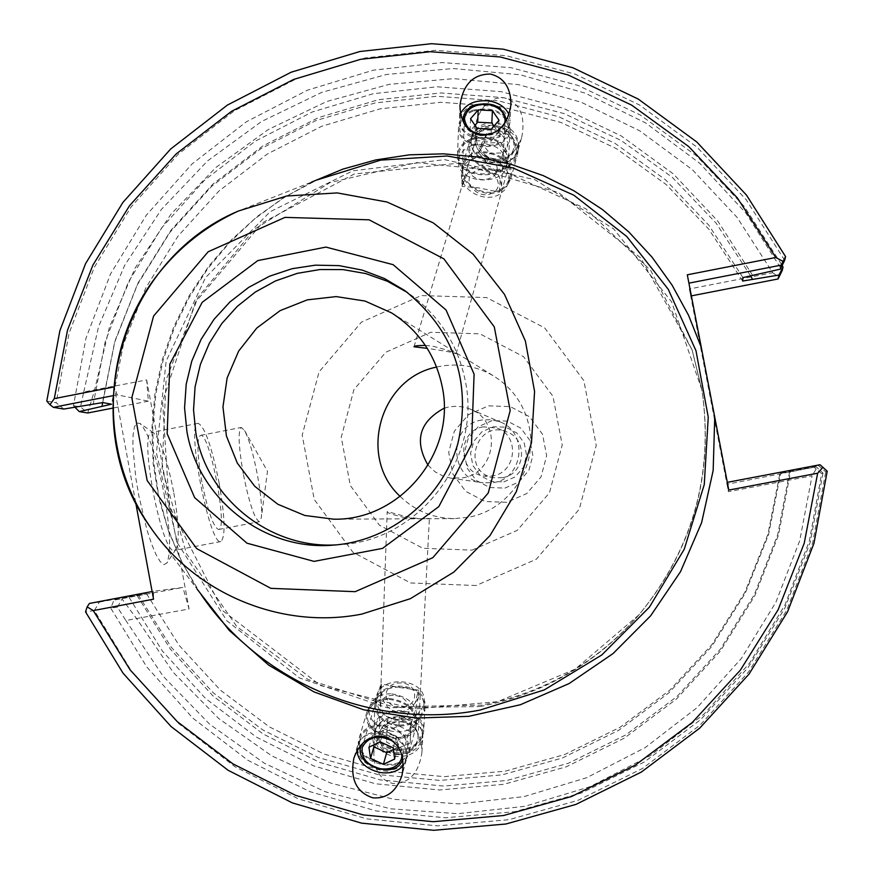<?xml version="1.0" encoding="UTF-8"?>
<svg xmlns="http://www.w3.org/2000/svg" width="874" height="874" viewBox="0 0 874 874"><rect width="100%" height="100%" fill="white"/><g stroke="black" fill="none" stroke-linecap="round" stroke-linejoin="round"><path stroke-width="0.66" stroke-dasharray="4.37 3.28" d="M483.377 426.829C456.927 430.62 457.255 472.692 483.77 475.98L492.674 475.904C516.468 472.55 519.954 435.864 497.23 428.129L483.377 426.829M481.793 420.012C447.597 424.928 448.788 479.52 483.202 482.809L493.657 482.568C523.548 478.351 528.552 432.521 500.289 422L491.188 419.618L481.793 420.012M444.145 408.213L449.673 406.749L457.255 406.202L464.793 407.262L470.201 409.087C502.266 421.017 496.574 473.074 462.663 477.859L450.787 478.133L443.402 476.254L435.012 471.796L428.074 465.296M425.343 345.427L432.783 346.191C449.017 350.441 456.796 352.998 456.119 353.883C455.922 352.954 446.297 351.119 427.244 348.365M466.913 174.407C472.036 167.426 478.209 164.334 485.42 165.131C492.532 166.519 497.459 171.315 500.201 179.509L501.578 185.78L499.316 192.138L478.799 187.91L462.062 186.402L462.663 180.197L466.913 174.407L462.062 186.402M496.519 126.959C509.324 130.302 515.059 137.426 513.726 148.34C509.05 168.671 469.677 157.386 476.396 137.633C479.542 129.625 486.25 126.075 496.519 126.959M499.316 192.138L500.201 179.509M496.88 123.016C512.776 127.156 519.91 136.005 518.282 149.552C512.492 174.855 463.504 160.816 471.894 136.257C475.817 126.326 484.141 121.912 496.88 123.016M494.203 159.494C507.215 160.139 516.447 152.48 521.898 136.519C525.58 115.652 519.68 102.739 504.222 97.779C491.516 97.123 482.361 104.519 476.778 119.978C472.681 141.14 478.493 154.316 494.203 159.494M504.593 123.409L503.118 126.544L499.786 130.171L491.122 134.214M394.895 752.634C408.082 753.519 415.784 748.647 417.991 738.038C420.033 717.532 379.054 715.642 379.119 736.247C379.556 744.768 384.811 750.231 394.895 752.634M396.643 711.665C389.531 710.158 384.647 705.263 381.982 697.004L381.217 683.85L397.681 687.226L418.449 690.143L415.259 702.641C410.048 709.579 403.843 712.583 396.643 711.665M404.924 517.648C392.601 514.72 386.69 512.743 387.193 511.705L387.488 511.607C386.111 510.929 411.818 519.495 424.546 518.752L429.385 518.457L419.957 518.774L404.924 517.648M402.914 721.574C386.384 721.531 376.683 732.204 373.81 753.585C374.159 770.147 380.507 780.132 392.852 783.541C409.087 783.705 418.788 773.293 421.945 752.317C421.869 735.329 415.521 725.081 402.914 721.574M393.999 756.436C410.376 757.539 419.946 751.509 422.699 738.344C425.277 712.834 374.291 710.486 374.4 736.116C374.957 746.691 381.49 753.464 393.999 756.436M401.92 755.06L399.637 747.751L393.584 741.556M415.259 702.641L418.559 697.059L418.449 690.143M381.217 683.85L379.808 690.001L381.982 697.004M509.007 114.603L510.045 120.918C509.892 145.16 457.211 142.67 459.484 118.525L460.554 113.62M403.373 765.482L406.279 759.856C414.003 736.345 363.202 721.88 357.499 745.959L356.909 750.853M135.678 502.561L114.297 386.887L117.203 394.851L148.372 401.166L146.646 379.939L83.729 391.967L80.517 406.902L87.75 412.987L94.578 390.132L109.436 327.204L135.197 267.903L171.053 214.086L215.889 167.469L268.307 129.527L326.679 101.515L389.17 84.352L453.792 78.649L518.49 84.647L581.166 102.214L639.768 130.849L692.35 169.687L737.164 217.484L772.671 272.71L689.357 288.977L728.424 491.68L812.055 475.817L799.721 540.689L775.883 602.273L741.327 658.504L697.244 707.503L645.11 747.674L586.694 777.696L523.952 796.629L458.97 803.894L393.89 799.317L330.831 783.126L271.814 755.89L218.74 718.559L173.26 672.39L136.781 618.879L122.054 599.007L117.411 607.124L125.867 620.507L189.079 608.981L182.885 587.459L153.507 591.283L153.529 599.171M146.646 379.939L189.079 608.981M503.774 481.902L515.212 476.887L523.34 467.393L526.563 455.31L524.225 443.031L516.807 433.001L505.773 427.189L493.318 426.763L481.902 431.789L473.784 441.272L470.573 453.333L472.9 465.591L480.296 475.631L491.319 481.454L503.774 481.902M400.183 496.454C415.292 510.984 433.329 518.369 454.305 518.61L468.202 517.266C508.635 510.471 537.827 467.514 529.283 427.266C524.695 405.383 513.027 388.427 494.302 376.377C477.324 366.228 459.112 362.907 439.666 366.414L436.607 367.069M502.495 477.674C525.274 474.462 528.606 439.338 506.844 431.942C475.653 418.668 460.423 472.823 493.963 477.75L502.495 477.674M173.62 491.822C167.229 459.669 160.565 440.015 153.616 432.881L151.759 432.357C138.223 431.439 162.214 556.192 174.472 550.391L175.991 549.243C179.629 540.995 178.842 521.854 173.62 491.822M164.104 494.138C170.354 530.092 171.249 553.1 166.781 563.151L163.919 564.582L160.281 561.731L156.064 554.695L151.53 543.868L146.952 529.863L138.857 495.973L135.852 478.253L132.87 446.843L133.066 435.121L134.388 427.047L136.715 423.082L139.906 423.377C148.394 432.073 156.468 455.66 164.104 494.138M219.134 483.06C225.055 517.572 225.634 537.073 220.86 541.541C209.716 547.124 185.681 422.218 198.125 423.355C204.691 426.392 211.694 446.297 219.134 483.06M148.372 401.166L112.582 408.147M83.729 391.967L98.544 326.767L124.72 265.248L161.45 209.367L207.564 160.914L261.61 121.464L321.894 92.316L386.505 74.465L453.344 68.533L520.259 74.793L585.056 93.092L645.58 122.917L699.801 163.34L745.872 213.059L782.219 270.459M772.671 272.71L778.963 277.2M728.796 490.074L727.277 482.35L727.004 484.272L816.174 466.814L822.991 473.063L821.636 473.653L809.368 540.875L785.081 604.742L749.608 663.082L704.16 713.949L650.311 755.628L589.906 786.742L524.979 806.298L457.747 813.705L390.438 808.778L325.281 791.757L264.396 763.264L209.749 724.295L163.088 676.181L125.867 620.507M822.991 473.063L810.253 542.284L784.939 607.965L747.947 667.791L700.598 719.684L644.564 761.855L581.822 792.871L514.6 811.706L445.216 817.78L376.06 810.941L309.505 791.516L247.779 760.227L192.925 718.21L146.745 666.917L110.736 608.118L113.97 600.11L182.885 587.459M117.411 607.124L110.736 608.118M821.636 473.653L816.163 469.021L812.055 475.817M691.367 295.882L690.722 296.002L688.909 283.154M689.357 288.977L690.722 296.002M727.004 484.272L728.424 491.68M814.644 467.634L816.163 469.021M114.297 386.887L113.412 387.062M479.946 706.563C543.147 694.185 596.112 663.639 638.861 614.935C692.743 549.298 713.796 474.429 702.019 390.328L671.647 301.88L613.679 228.901L534.943 179.683L444.56 159.647L352.834 170.823L270.088 211.748L205.488 277.659L166.147 361.159L156.413 452.94L177.389 542.82L226.858 620.759L299.443 677.94L387.095 707.743L479.946 706.563M149.771 526.312L200.703 593.927L182.775 563.872L168.748 531.829L158.839 498.278L153.179 463.755L151.868 428.806L154.917 393.956L162.269 359.749L173.817 326.734L189.374 295.401L208.711 266.253L231.534 239.738L257.469 216.271L286.148 196.224L317.109 179.924L238.416 211.027M827.219 471.195L825.733 471.851L818.468 465.58L820.031 464.739M89.41 603.453L99.363 602.099L94.392 610.544L131.34 670.926L178.722 723.596L235.03 766.76L298.395 798.891L366.719 818.862L437.721 825.897L508.974 819.681L578.009 800.344L642.445 768.497L699.998 725.191L748.647 671.888L786.644 610.434L812.645 542.962L825.733 471.851M99.363 602.099L128.675 596.691L162.378 651.043L205.445 698.392L256.464 737.143L313.799 765.941L375.547 783.781L439.655 789.987L503.937 784.284L566.232 766.815L624.375 738.115L676.345 699.113L720.329 651.141L754.775 595.828L778.494 535.085L790.631 471.02L818.468 465.58M94.392 610.544L85.532 611.866M153.507 591.283L152.12 591.545M128.675 596.691L146.559 593.774L113.97 600.11M75.011 407.295L73.438 405.689L86.002 338.129L110.561 273.933L146.297 215.222L192.072 163.93L246.402 121.759L307.528 90.142L373.449 70.16L441.993 62.557L510.875 67.648L577.78 85.324L640.413 115.084L696.622 155.976L744.44 206.657L782.164 265.434M750.744 276.053L716.014 223.023L672.281 177.313L621.053 140.441L564.08 113.598L503.282 97.615L440.704 92.961L378.398 99.723L318.42 117.629L262.692 146.045L213.005 184.01L170.954 230.255L137.874 283.274L114.811 341.352L102.509 402.619M73.438 405.689L80.517 406.902M112.812 395.714L117.203 394.851M688.887 283.165L687.303 274.807M46.781 401.1L56.154 402.717L63.824 409.054M784.677 260.31L746.134 199.643L697.157 147.28L639.495 104.989L575.158 74.148L506.396 55.739L435.547 50.321L365.026 57.99L297.182 78.409L234.254 110.834L178.318 154.13L131.176 206.843L94.37 267.204L69.09 333.223L56.154 402.717M816.174 466.814L779.892 473.544L790.631 471.02M336.523 544.863L339.757 544.677C419.007 541.093 482.12 458.85 465.252 380.682C457.867 344.738 439.502 315.973 410.157 294.385L407.535 292.561M243.3 473.905C238.526 446.144 237.87 430.663 241.322 427.462L244.6 430.598C249.09 439.283 253.384 454.141 257.459 475.183C260.965 494.629 262.255 508.766 261.326 517.583L259.447 521.68C254.684 519.473 249.298 503.544 243.3 473.905M201.861 481.88C197.142 454.141 196.694 438.639 200.496 435.383C209.542 431.647 228.398 529.655 218.609 529.491C213.464 527.35 207.892 511.487 201.861 481.88M137.142 595.555L170.375 649.131L212.83 695.802L263.14 733.996L319.666 762.379L380.529 779.947L443.719 786.065L507.095 780.438L568.482 763.21L625.784 734.914L677.011 696.48L720.351 649.207L754.306 594.691L777.674 534.833L789.648 471.698M146.559 593.774L179.094 645.329L220.445 690.187L269.301 726.851L324.068 754.054L382.976 770.857L444.079 776.647L505.336 771.152L564.691 754.524L620.125 727.255L669.735 690.241L711.818 644.717L744.91 592.201L767.864 534.484L779.892 473.544M138.234 594.877L171.228 647.186L213.169 692.7L262.713 729.888L318.267 757.507L378.027 774.561L440.015 780.427L502.157 774.867L562.386 757.998L618.628 730.336L668.96 692.787L711.654 646.585L745.238 593.293L768.53 534.735L780.744 472.9M752.809 275.66L717.794 221.089L673.439 174.002L621.305 135.962L563.184 108.234L501.086 91.672L437.109 86.788L373.417 93.671L312.105 112.036L255.197 141.217L204.549 180.208L161.799 227.71L128.336 282.127L105.219 341.679L93.212 404.433M742.944 277.582L708.716 225.088L665.562 179.836L614.979 143.325L558.694 116.723L498.606 100.881L436.749 96.249L375.164 102.924L315.864 120.634L260.78 148.744L211.683 186.304L170.157 232.058L137.513 284.52L114.789 341.974L102.728 402.575M742.649 281.046L708.923 229.305L666.381 184.698L616.52 148.711L561.042 122.48L501.818 106.847L440.846 102.269L380.124 108.846L321.665 126.293L267.357 153.999L218.959 191.013L178.012 236.122L145.827 287.83L123.431 344.476L111.544 404.203M388.897 698.37C377.492 698.621 370.226 702.991 367.102 711.469C358.788 735.679 410.791 750.493 416.374 725.496C417.368 710.278 408.213 701.243 388.897 698.37M389.028 699.342C407.426 702.073 416.144 710.682 415.194 725.18C409.873 748.974 360.361 734.87 368.271 711.818C371.242 703.745 378.169 699.582 389.028 699.342M381.206 724.95C369.68 725.18 362.349 729.55 359.203 738.071C350.845 762.39 403.417 777.368 409.01 752.252C409.993 736.968 400.729 727.856 381.206 724.95M381.337 725.923C370.358 726.152 363.376 730.314 360.383 738.421C352.43 761.582 402.488 775.85 407.819 751.946C408.759 737.372 399.931 728.697 381.337 725.923M379.666 731.702C368.664 731.92 361.661 736.083 358.668 744.2C350.714 767.383 400.882 781.684 406.224 757.758C407.153 743.173 398.304 734.488 379.666 731.702M368.937 747.204L372.313 735.646L373.635 744.998M393.398 749.564L397.943 747.445L396.425 736.247L383.588 730.336L372.313 735.646M394.698 759.047L397.943 747.445M393.169 747.827L396.425 736.247M380.256 741.895L383.588 730.336M390.656 693.727C379.819 693.967 372.914 698.129 369.942 706.192C362.044 729.222 411.436 743.293 416.745 719.521C417.706 705.045 409.01 696.447 390.656 693.727M377.634 736.094L369.374 737.995L363.355 742.594M402.772 758.599C403.854 748.057 397.801 740.759 384.604 736.706M393.256 695.398C374.356 694.885 377.754 719.149 396.512 719.444C415.336 720.056 412.157 695.726 393.256 695.398M471.37 138.704C462.805 142.189 458.195 147.64 457.528 155.08C455.234 179.683 508.428 182.207 508.602 157.495C505.161 140.736 492.75 134.465 471.37 138.704M471.916 139.534C492.291 135.492 504.112 141.457 507.39 157.418C507.237 180.962 456.545 178.558 458.741 155.113C459.385 148.034 463.777 142.844 471.916 139.534M472.55 110.288C463.897 113.784 459.243 119.257 458.566 126.719C456.25 151.421 510.034 153.977 510.197 129.166C506.712 112.331 494.171 106.038 472.55 110.288M473.107 111.118C464.881 114.439 460.434 119.651 459.8 126.752C457.583 150.295 508.821 152.721 508.963 129.079C505.653 113.052 493.701 107.065 473.107 111.118M473.369 104.946C465.121 108.278 460.664 113.489 460.03 120.601C457.801 144.155 509.171 146.592 509.313 122.928C505.98 106.89 494.007 100.892 473.369 104.946M470.54 118.744L470.037 131.045L476.548 140.681L490.74 141.435L498.366 132.553L493.974 126.107M477.084 128.391L476.548 140.681M491.352 129.144L490.74 141.435M499.01 120.251L498.366 132.553M474.997 125.31L470.037 131.045M471.665 145.543C463.537 148.853 459.156 154.042 458.522 161.111C456.326 184.534 506.898 186.938 507.051 163.416C503.785 147.466 491.986 141.501 471.665 145.543M463.679 122.655C467.808 140.823 506.592 138.933 506.352 120.59M475.565 157.691C458.435 163.93 472.43 184.927 489.495 178.394C506.636 172.036 492.488 151.202 475.565 157.691M399.309 726.13C384.057 724.327 375.907 717.215 374.87 704.783C374.749 678.388 427.637 680.835 424.983 707.099C422.863 719.116 414.309 725.453 399.309 726.13M399.342 725.147C413.631 724.513 421.781 718.461 423.792 707.022C426.315 682.015 375.962 679.688 376.06 704.815C377.055 716.658 384.811 723.432 399.342 725.147M398.238 750.471C383.14 748.679 375.077 741.6 374.039 729.211C373.93 702.914 426.304 705.329 423.661 731.505C421.563 743.468 413.096 749.794 398.238 750.471M398.271 749.488C383.883 747.794 376.202 741.043 375.23 729.244C375.121 704.204 424.993 706.509 422.481 731.418C420.492 742.824 412.419 748.854 398.271 749.488M398.041 754.644C383.686 752.951 376.028 746.199 375.055 734.411C374.946 709.404 424.709 711.698 422.208 736.585C420.219 747.98 412.157 754 398.041 754.644M386.996 731.811L387.368 720.657L399.363 715.511L411.009 721.476L410.704 732.631L398.675 737.82L386.996 731.811L386.592 742.146L398.227 748.144L410.201 742.966L410.507 731.822L398.905 725.879L386.964 731.014L386.592 742.146M386.964 731.014L387.368 720.657M398.905 725.879L399.363 715.511M410.507 731.822L411.009 721.476M410.201 742.966L410.704 732.631M398.227 748.144L398.675 737.82M399.571 719.87C385.008 718.155 377.24 711.37 376.246 699.517C376.137 674.367 426.599 676.705 424.076 701.724C422.055 713.184 413.894 719.226 399.571 719.87M398.041 753.923C371.723 753.115 373.045 719.029 399.079 720.176C425.125 720.832 424.36 754.928 398.041 753.923M400.03 707.23C380.944 706.651 381.84 682.146 400.773 682.965C419.728 683.457 419.116 707.973 400.03 707.23M501.414 190.27C484.251 200.714 456.315 182.753 462.575 165.186C468.781 139.654 518.872 154.01 510.711 178.984L507.335 185.441L501.414 190.27M500.715 189.418L506.352 184.829L509.564 178.678C517.342 154.884 469.622 141.206 463.712 165.536C457.768 182.273 484.36 199.37 500.715 189.418M507.838 167.393C490.817 177.815 463.176 159.975 469.404 142.484C475.598 117.061 525.176 131.275 517.058 156.14L513.704 162.586L507.838 167.393M507.139 166.552C490.926 176.472 464.607 159.494 470.529 142.833C476.417 118.613 523.657 132.149 515.911 155.845L512.732 161.963L507.139 166.552M508.493 161.712C492.324 171.632 466.061 154.676 471.971 138.026C477.859 113.828 524.99 127.342 517.266 151.005L514.076 157.134L508.493 161.712M486.971 162.837L478.854 153.026L484.098 142.943L497.503 142.702L505.62 152.568L500.321 162.619L486.971 162.837L489.779 153.179L503.074 152.95L508.351 142.921L500.289 133.077L486.927 133.318L481.705 143.391L489.779 153.179M481.705 143.391L478.854 153.026M486.927 133.318L484.098 142.943M500.289 133.077L497.503 142.702M508.351 142.921L505.62 152.568M503.074 152.95L500.321 162.619M499.316 194.389C482.94 204.33 456.283 187.211 462.237 170.463C468.147 146.111 515.966 159.822 508.176 183.627L504.964 189.789L499.316 194.389M507.215 157.986C486.807 169.458 462.073 139.632 482.754 128.238C503.358 116.559 528.049 146.843 507.215 157.986M492.597 192.957C477.783 201.206 459.768 179.64 474.779 171.49C489.702 163.143 507.696 184.949 492.597 192.957M472.026 550.139L517.255 530.365L549.473 492.794L562.222 444.932L552.958 396.326L523.559 356.679L479.946 333.846L430.806 332.273L385.86 352.2L353.926 389.629L341.253 437.197L350.332 485.551L379.414 525.187L422.83 548.271L472.026 550.139M476.079 585.525L410.583 582.958L352.867 552.193L314.236 499.447L302.196 435.143L319.043 371.909L361.475 322.113L421.235 295.565L486.61 297.586L544.688 327.925L583.876 380.693L596.243 445.434L579.265 509.203L536.319 559.229L476.079 585.525M506.756 502.321L484.961 501.523L465.689 491.33L452.754 473.774L448.701 452.328L454.316 431.232L468.497 414.647L488.457 405.853L510.241 406.596L529.557 416.745L542.546 434.302L546.643 455.791L541.006 476.942L526.771 493.548L506.756 502.321M504.954 488.085L518.948 481.945L528.912 470.332L532.845 455.54L529.994 440.507L520.904 428.216L507.39 421.115L492.138 420.591L478.176 426.741L468.246 438.344L464.312 453.114L467.153 468.125L476.21 480.405L489.702 487.539L504.954 488.085M692.11 349.884L702.172 391.312C713.861 474.757 692.973 549.047 639.506 614.182C597.095 662.503 544.535 692.82 481.814 705.11L392.655 706.738L308.009 679.524L236.81 626.56L186.446 553.603L162.072 468.398L166.104 379.862L198.092 297.204L254.727 229.032L330.164 182.502L416.592 162.608L504.964 171.621L585.897 208.81L650.638 270.394L692.11 349.884M311.439 182.163L281.789 198.911L254.378 219.123L229.589 242.469L207.793 268.624L189.287 297.215L174.352 327.805L163.176 359.979L155.943 393.245L152.742 427.146L153.627 461.188L158.587 494.87L167.568 527.721L180.426 559.251L197 589.01M450.787 478.133L483.191 482.809M470.201 409.087L500.289 422M456.119 353.883L513.726 148.34M414.014 346.781L476.396 137.633M518.282 149.552L521.898 136.519M471.894 136.257L476.778 119.978M464.422 118.678L461.898 183.901M505.117 120.601L501.578 185.78M417.991 738.038L429.385 518.457M379.119 736.247L387.193 511.705M421.945 752.317L422.699 738.344M373.81 753.585L374.4 736.116M380.277 686.166L362.24 747.39M418.559 697.059L401.505 758.577M459.964 105.481L459.484 118.525M510.962 104.607L510.045 120.918M357.499 745.959L353.883 758.162M406.279 759.856L402.029 775.304M506.844 431.942L497.23 428.129M493.963 477.75L483.77 475.98M153.616 432.881L139.906 423.377M175.991 549.243L166.781 563.151M220.849 541.541L174.461 550.391M198.125 423.355L151.77 432.357M638.861 614.935L575.278 669.091L497.612 701.691L414.003 709.011L320.714 685.598L222.87 610.806L169.174 505.565L162.586 401.559L195.197 302.557L262.309 222.837L354.341 173.97L458.107 163.23L558.519 192.542L640.653 257.917L692.121 349.928L702.019 390.328M333.66 519.189L419.957 518.774M391.65 312.936L494.302 376.377M454.305 518.61L424.546 518.752M333.256 545.136L339.778 544.677M404.826 290.583L410.157 294.385M244.6 430.609L267.488 471.283L261.326 517.583M200.507 435.372L241.322 427.462M218.598 529.491L259.447 521.68M367.102 711.469L359.203 738.071M416.374 725.496L409.01 752.252M360.383 738.421L358.668 744.2M407.819 751.946L406.224 757.758M369.942 706.192L368.271 711.818M416.745 719.521L415.194 725.18M508.602 157.495L510.197 129.166M457.528 155.08L458.566 126.719M508.963 129.079L509.313 122.928M459.8 126.752L460.03 120.601M507.051 163.416L507.39 157.418M458.522 161.111L458.741 155.113M374.87 704.783L374.039 729.211M424.983 707.099L423.661 731.505M375.23 729.244L375.055 734.411M422.481 731.418L422.208 736.585M376.246 699.517L376.06 704.815M424.076 701.724L423.792 707.022M510.711 178.984L517.058 156.14M462.575 165.186L469.404 142.484M515.911 155.845L517.266 151.005M470.529 142.833L471.971 138.026M508.176 183.627L509.564 178.678M462.237 170.463L463.712 165.536"/><path stroke-width="1.31" d="M428.074 465.296C413.981 440.791 419.334 421.76 444.145 408.213M427.244 348.365L414.014 346.781C413.883 345.929 417.652 345.481 425.343 345.427M491.122 134.214C475.369 135.743 466.476 130.565 464.422 118.678C466.563 108.463 474.527 103.755 488.304 104.552C499.087 106.857 504.691 112.211 505.117 120.601L504.593 123.409M393.584 741.556C378.901 734.269 368.446 736.214 362.24 747.39C360.962 757.998 367.014 765.111 380.398 768.727C391.355 769.928 398.391 766.553 401.505 758.577L401.92 755.06M480.482 135.317C467.219 131.985 460.369 122.032 459.964 105.481C462.925 84.57 473.085 74.093 490.434 74.05C503.97 77.48 510.809 87.662 510.962 104.607C507.707 125.146 497.546 135.383 480.482 135.317M460.554 113.62C465.7 103.93 475.238 99.702 489.156 100.947C499.076 102.761 505.685 107.305 509.007 114.603M356.909 750.853C358.558 762.008 366.272 769.218 380.048 772.496C390.132 773.905 397.899 771.567 403.373 765.482M382.834 736.323C399.123 741.655 405.525 754.655 402.029 775.304C396.49 791.352 386.756 798.869 372.837 797.853C356.308 792.303 349.982 779.073 353.883 758.162C359.553 742.583 369.21 735.296 382.834 736.323M436.607 367.069C379.819 378.191 357.542 457.353 400.183 496.454M197 589.01L229.294 630.46L268.777 665.19L314.094 691.957L363.671 709.797L415.806 718.046L468.661 716.352L520.358 704.739L569.05 683.588L613.002 653.61L650.606 615.864L680.507 571.683L701.614 522.641L713.162 470.507L714.746 417.16L728.796 490.074L817.649 473.227L804.211 543.3L778.144 609.713L740.354 670.161L692.153 722.579L635.245 765.154L571.629 796.476L503.5 815.518L433.209 821.702L363.136 814.885L295.663 795.384L233.008 763.92L177.247 721.607L130.16 669.921L93.267 610.598L153.529 599.171L135.678 502.561M112.582 408.147L87.75 412.987L79.228 411.588L75.011 407.295M778.057 278.97L782.219 270.459L783.028 267.105L778.974 275.048L778.057 278.97L691.367 295.882M688.909 283.154L781.29 265.106L780.351 269.137L742.944 277.582L742.649 281.046L778.974 275.048M714.746 417.16L701.309 347.448L688.592 315.361L672.073 285.11L652.015 257.131L628.723 231.85L602.557 209.629L573.912 190.783L543.213 175.608L510.929 164.29L477.543 157.003L443.555 153.835L409.447 154.829L375.733 159.942L342.914 169.108L311.439 182.163M113.412 387.062L54.275 398.62L67.538 330.132L92.884 265.139L129.494 205.74L176.209 153.9L231.534 111.326L293.686 79.425L360.634 59.312L430.227 51.719L500.125 56.952L568.024 74.924L631.618 105.109L688.712 146.559L737.35 197.917L775.795 257.491L687.303 274.807L701.309 347.448M317.109 179.924L380.671 160.117L447.182 155.998L512.852 167.895L573.89 195.219L626.734 236.472L668.26 289.316L695.988 350.725L708.246 417.127L704.258 484.622L684.244 549.233L649.393 607.157L601.771 654.987L544.218 689.947L480.121 710.059C374.105 730.566 260.397 682.725 200.703 593.927M727.299 482.339L820.031 464.739L827.219 471.195L813.945 543.333L787.561 611.767L749.018 674.116L699.681 728.173L641.298 772.103L575.944 804.408L505.915 824.007L433.657 830.3L361.661 823.155L292.364 802.9L228.114 770.289L171.031 726.513L122.983 673.089L85.532 611.866L87.149 606.895L93.267 610.598M817.649 473.227L823.002 467.251M87.149 606.895L89.41 603.453L152.12 591.545M782.164 265.434L783.028 267.105M79.228 411.588L111.544 404.203L102.728 402.575L63.824 409.054L53.347 407.328L112.812 395.714M752.372 279.156L750.744 276.053M102.509 402.619L102.16 406.039M781.29 265.106L783.06 261.435L775.795 257.491M54.275 398.62L49.971 404.728L53.347 407.328M49.971 404.728L46.781 401.1L59.902 330.634L85.543 263.686L122.863 202.473L170.648 149.017L227.371 105.099L291.173 72.203L359.968 51.49L431.483 43.7L503.326 49.184L573.06 67.833L638.304 99.101L696.796 141.992L746.472 195.088L785.573 256.617L783.06 261.435M780.351 269.137L784.677 260.31L785.573 256.617M442.2 386.647C456.523 452.382 400.401 520.74 333.682 519.189L304.753 515.463L277.856 504.265L254.837 486.392L237.302 463.089L226.421 435.984L222.957 406.945L227.131 377.972L238.657 351.075L256.748 328.089L280.15 310.62L307.266 299.869L336.217 296.592L365.015 301.049L391.65 312.936C418.712 330.35 435.569 354.92 442.2 386.647M407.535 292.561L387.411 281.264L365.703 273.551L343.012 269.607L319.982 269.542L297.269 273.354L275.507 280.936L255.306 292.058L237.236 306.403L221.788 323.577L209.399 343.078L200.408 364.382L195.077 386.876L193.536 409.939L195.852 432.925C206.919 498.475 270.142 549.08 336.523 544.863M167.153 433.723L169.851 364.097L202.156 302.36L257.797 260.594L325.904 247.091L393.103 264.658L446.046 309.986L474.09 374.159L471.512 444.407L438.803 506.625L382.539 548.38L314.05 561.381L247.003 543.202L194.629 497.612L167.153 433.723M186.916 431.494C198.311 499.316 264.669 551.177 333.223 545.136C390.591 541.115 442.364 498.825 458.042 442.889C471.621 380.835 453.879 330.055 404.815 290.572L384.418 278.511L362.295 270.121L339.079 265.63L315.438 265.161L292.058 268.711L269.607 276.184L248.729 287.349L230.015 301.88L213.999 319.371L201.129 339.309L191.777 361.126L186.206 384.21L184.567 407.885L186.916 431.494M373.635 744.998L373.897 746.822L386.679 752.711L393.398 749.564M370.532 758.414L368.937 747.204L380.256 741.895L393.169 747.827L394.698 759.047L383.391 764.313L370.532 758.414L373.897 746.822M383.391 764.313L386.679 752.711M384.604 736.706L377.634 736.094M363.355 742.594C346.989 762.598 397.244 782.973 402.772 758.599M477.084 128.391L470.54 118.744L478.231 109.895L492.433 110.648L499.01 120.251L491.352 129.144L477.084 128.391M493.974 126.107L491.822 122.961L477.685 122.207L474.997 125.31M492.433 110.648L491.822 122.961M478.231 109.895L477.685 122.207M506.352 120.59C503.358 106.617 492.87 101.406 474.866 104.956C465.787 108.846 462.062 114.745 463.679 122.655M355.161 591.676L270.874 588.355L196.705 548.632L147.171 480.569L131.832 397.648L153.573 316.093L208.143 251.788L284.979 217.386L369.079 219.811L443.839 258.813L494.291 326.898L510.197 410.551L488.227 493.012L432.816 557.688L355.161 591.676M361.76 614.105L410.299 598.712L453.868 572.066L489.921 535.686L516.305 491.691L531.49 442.648L534.571 391.421L525.383 341.013L504.484 294.385L473.129 254.214L433.176 222.837L386.964 202.014L337.178 192.914L286.705 195.995L238.416 211.027C120.241 260.354 74.618 422.634 149.771 526.312C195.153 593.817 281.472 629.903 361.76 614.105M238.416 211.027C201.413 228.103 171.446 253.504 148.493 287.24C101.187 358.22 101.613 456.01 149.771 526.312"/></g></svg>
